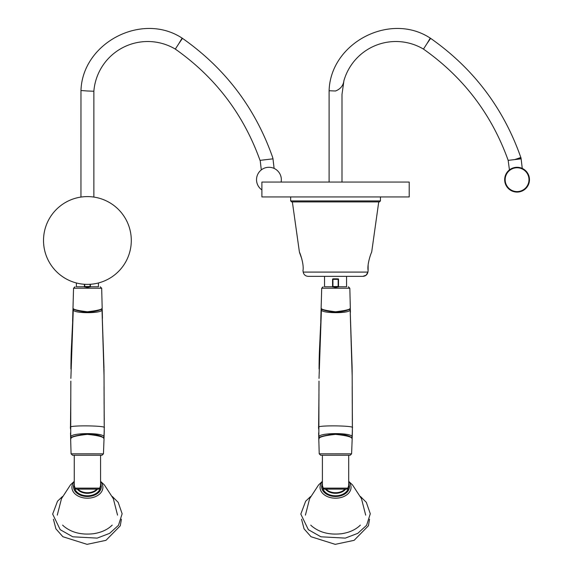 <?xml version="1.0" encoding="UTF-8"?>
<svg xmlns="http://www.w3.org/2000/svg" width="573" height="573" viewBox="0 0 573 573"><rect width="100%" height="100%" fill="white"/><g stroke="black" fill="none" stroke-linecap="round" stroke-linejoin="round"><path stroke-width="0.86" d="M281.107 182.064A12.405 12.405 0 0 0 268.93 167.28A12.405 12.405 0 0 0 261.89 189.899M529.481 179.686A12.405 12.405 0 0 1 517.075 192.091A12.405 12.405 0 0 1 504.67 179.686A12.405 12.405 0 0 1 517.075 167.28A12.405 12.405 0 0 1 529.481 179.686A12.405 12.405 0 0 0 510.872 168.942A12.405 12.405 0 0 0 510.872 190.429A12.405 12.405 0 0 0 529.481 179.686M516.932 159.086L521.05 158.148L521.136 158.836L514.726 159.588C506.69 162.138 506.69 162.138 514.726 159.588C522.884 157.733 522.884 157.733 514.726 159.588L520.828 157.496C503.495 108.139 473.427 68.423 430.624 38.355L426.957 43.663C431.462 36.665 431.462 36.665 426.957 43.663C431.462 36.665 431.462 36.665 426.957 43.663L430.273 38.133L430.624 38.355M514.726 159.588L508.165 160.354C491.648 114.321 463.421 77.233 423.468 49.092L426.957 43.663M329.095 182.064L329.095 90.749L335.549 90.992C343.836 94.817 343.836 94.817 335.549 90.992C327.233 90.677 327.233 90.677 335.549 90.992C327.233 90.677 327.233 90.677 335.549 90.992C340.498 89.044 343.291 85.578 343.943 80.592A54.048 54.048 0 0 1 423.468 49.092M261.89 182.064L409.215 182.064L409.215 196.947L261.89 196.947L261.89 182.064M182.479 38.355C225.282 68.423 255.357 108.139 272.684 157.496L272.992 158.836L266.581 159.588C274.739 157.733 274.739 157.733 266.581 159.588C274.739 157.733 274.739 157.733 266.581 159.588C274.453 156.895 274.453 156.895 266.581 159.588L260.02 160.354C243.511 114.321 215.276 77.233 175.324 49.092L178.812 43.663C183.317 36.665 183.317 36.665 178.812 43.663C183.317 36.665 183.317 36.665 178.812 43.663L182.128 38.133L182.479 38.355L178.812 43.663M175.324 49.092A54.048 54.048 0 0 0 93.857 91.243L87.404 90.992C79.088 90.677 79.088 90.677 87.404 90.992C79.088 90.677 79.088 90.677 87.404 90.992L91.308 91.143M302.974 270.657L303.181 272.082L302.974 270.657C304.22 264.053 299.622 251.855 299.435 252.242C299.622 251.862 304.22 264.06 302.974 270.657M366.183 275.162L367.916 272.082L368.124 270.657C366.878 264.053 371.483 251.855 371.669 252.242C371.476 251.862 366.878 264.06 368.124 270.657L367.916 272.082C367.286 274.761 365.588 276.186 362.831 276.358L346.565 276.358L346.565 286.779L339.023 286.779L335.563 287.453L332.075 286.779A0.494 0.494 180 0 0 332.569 286.285L332.569 279.338A0.494 0.494 0 0 1 333.071 278.836L337.089 278.836M368.124 265.184L368.124 270.657M301.871 259.039L299.435 252.242L292.359 201.911M346.565 276.358L308.267 276.358C305.509 276.186 303.812 274.761 303.181 272.082L367.916 272.082M308.267 276.358L362.831 276.358L366.176 275.169M290.669 196.947L290.669 200.922L380.429 200.922L380.429 196.947M380.429 200.922L379.441 201.911L291.664 201.911L290.669 200.922M43.519 240.481A43.885 43.885 0 0 0 109.35 278.492A43.885 43.885 0 0 0 109.35 202.477A43.885 43.885 0 0 0 43.519 240.481M347.868 488.117A0.996 0.931 90 0 1 346.937 489.106L324.16 489.106A0.996 0.931 90 0 1 323.236 488.117L347.868 488.117L348.699 485.582L348.699 455.27M318.781 438.725C321.073 438.904 311.691 437.278 335.549 433.825C344.044 434.384 349.315 435.652 351.342 437.636L352.187 438.746C352.144 437.006 346.601 435.544 335.549 434.363C324.605 435.544 319.018 436.991 318.781 438.725L319.225 453.83L351.6 453.845L350.11 455.27L322.398 455.27L322.398 485.582L323.236 488.117M322.828 488.268A12.907 9.039 -0 0 0 335.549 495.803A12.907 9.039 0 0 0 348.277 488.268M340.161 489.106L330.936 489.106M351.915 437.543L352.388 431.713L352.194 437.629A0.494 0.494 -21.4 0 1 351.886 438.066M318.953 438.216L318.695 434.556M350.354 309.248L350.432 312.221M352.194 387.069L352.388 431.713M320.765 321.281L321.109 309.241M350.031 309.377L349.788 308.747M318.602 428.933L318.925 397.605M319.054 437.543L318.774 437.622A0.494 0.494 20 0 0 319.075 438.066M321.439 308.833A0.494 0.494 -19.8 0 0 321.109 309.284L321.532 309.384M350.01 308.833A0.494 0.494 19.8 0 1 350.354 309.291L350.44 312.321M321.697 288.226L321.131 308.274C321.095 309.427 325.901 310.595 335.556 311.784C345.29 310.623 350.218 309.456 350.332 308.274L349.831 288.233L321.697 288.226L323.186 286.779M349.759 308.747C350.468 309.678 345.734 310.853 335.556 312.256L335.556 312.256M338.034 278.836A0.494 0.494 0 0 1 338.528 279.338L338.528 286.285L338.156 286.5L338.156 279.338L332.942 279.338L332.942 286.557L338.156 286.5L338.421 286.944M334.009 278.836L333.071 278.836A0.494 0.494 0 0 0 332.569 279.338L333.257 278.836M324.533 276.358L324.533 286.779L332.075 286.779A0.494 0.494 0 0 0 332.569 286.285L332.691 286.987M339.023 286.779L339.023 286.779A0.494 0.494 90 0 1 338.528 286.285A0.494 0.494 0 0 0 339.023 286.779A0.494 0.494 0 0 1 338.528 286.285M335.527 455.27L320.708 455.27L319.225 453.83M342.145 434.363L329.124 434.341M318.925 398.514L318.86 436.998C318.216 432.579 352.882 432.4 352.109 436.998L352.273 434.09M318.617 427.401C315.651 425.094 355.489 425.546 352.395 427.752L352.144 368.632M352.166 375.458L350.16 309.85C350.182 313.667 321.41 313.56 321.41 309.871L319.018 378.395M319.003 381.131L318.932 396.974M352.266 434.391L352.116 437.013A0.996 0.996 0 0 1 351.607 437.815A0.996 0.981 -35.1 0 0 352.109 436.998M318.889 404.624L318.853 437.013A0.996 0.996 0 0 0 319.376 437.822A0.996 0.981 -139.1 0 1 318.86 436.998M349.688 309.04A0.996 0.981 -114.8 0 1 350.16 309.85L350.153 309.8M321.41 309.871A0.996 0.981 -64.5 0 1 321.811 309.083A0.996 0.996 0 0 0 321.403 309.843L321.41 309.871M321.417 309.821L320.128 335.42C319.748 345.963 319.147 351.693 319.075 368.933M99.723 488.117A0.996 0.931 90 0 1 98.792 489.106L76.023 489.106A0.996 0.931 90 0 1 75.092 488.117L99.723 488.117L100.562 485.582L100.562 455.27M74.254 455.27L74.254 485.582L75.092 488.117M74.683 488.268A12.907 9.039 -0 0 0 87.404 495.803A12.907 9.039 -0 0 0 100.132 488.268M92.017 489.106L82.791 489.106M103.777 437.543L104.243 431.713L104.05 437.629A0.494 0.494 -21.4 0 1 103.742 438.066M70.808 438.216L70.551 434.556M101.844 309.298L102.216 309.27L102.438 318.287L102.288 312.221M104.05 387.069L104.243 431.713M72.621 321.288L72.957 309.262L73.423 309.334M101.887 309.377L101.643 308.747M70.458 428.933L70.78 397.605M70.937 438.066A0.494 0.494 20 0 1 70.629 437.622L70.909 437.543M73.301 308.833A0.494 0.494 -19.8 0 0 72.964 309.284L73.394 309.384M101.865 308.833A0.494 0.494 19.8 0 1 102.209 309.291L102.295 312.321M90.878 286.779L87.418 287.453L83.93 286.779A0.494 0.494 180 0 0 84.432 286.285L84.432 284.272L84.804 286.557L90.011 286.5L90.384 284.272L90.384 286.285A0.494 0.494 90 0 0 90.878 286.779A0.494 0.494 90 0 1 90.384 286.285A0.494 0.494 90 0 0 90.878 286.779L98.427 286.779L98.427 282.969M101.693 288.233L73.552 288.226L75.042 286.779M73.552 288.226L72.986 308.274C72.95 309.427 77.756 310.595 87.411 311.784C97.145 310.623 102.073 309.456 102.187 308.274L101.686 288.233L100.203 286.779M101.614 308.747C102.331 309.678 97.589 310.853 87.411 312.256L87.411 312.256M90.276 286.944L90.011 284.294M84.553 286.987L84.804 284.294M76.388 282.969L76.388 286.779L83.93 286.779A0.494 0.494 -90 0 0 84.432 286.285M70.637 438.725C72.929 438.904 63.546 437.278 87.411 433.825C95.906 434.384 101.17 435.652 103.204 437.636L104.042 438.746C103.999 437.006 98.456 435.544 87.404 434.363C76.46 435.544 70.873 436.991 70.637 438.725L71.081 453.83L103.455 453.845L101.965 455.27L72.57 455.27L71.081 453.83M94.001 434.363L80.979 434.341M70.78 398.514L70.715 436.998C70.071 432.579 104.737 432.4 103.971 436.998L104.128 434.09M70.472 427.401C67.507 425.094 107.344 425.546 104.25 427.752L103.999 368.747M104.021 375.458L102.015 309.85C102.037 313.667 73.265 313.56 73.265 309.871L70.873 378.395M70.859 381.131L70.787 396.974M104.121 434.391L103.971 437.013A0.996 0.996 0 0 1 103.462 437.815A0.996 0.981 -35.1 0 0 103.971 436.998M70.744 404.624L70.715 437.013A0.996 0.996 0 0 0 71.231 437.822A0.996 0.981 -139.1 0 1 70.715 436.998M101.543 309.04A0.996 0.981 -114.8 0 1 102.015 309.85L103.999 367.981M73.265 309.871A0.996 0.981 -64.5 0 1 73.673 309.083A0.996 0.996 0 0 0 73.258 309.843L73.265 309.871M73.272 309.821L71.983 335.47C71.604 345.927 71.002 351.707 70.93 368.933M505.164 179.686A11.911 11.911 0 0 0 523.027 190A11.911 11.911 0 0 0 523.027 169.372A11.911 11.911 0 0 0 505.164 179.686M80.958 197.069L80.972 90.505L87.404 90.992M345.691 489.106A11.582 8.115 180 0 1 335.549 493.303A11.582 8.115 180 0 1 325.407 489.106M326.044 489.106A11.345 7.95 0 0 0 345.053 489.106M348.699 481.621A15.492 10.851 180 0 1 349.093 492.622A15.492 10.851 180 0 1 335.549 498.202A15.492 10.851 180 0 1 322.005 492.622A15.492 10.851 180 0 1 322.398 481.621M322.398 483.655A13.881 9.727 -0 0 0 335.549 496.49A13.881 9.727 -0 0 0 348.699 483.655M338.528 279.338L337.848 278.836M97.546 489.106A11.582 8.115 180 0 1 87.404 493.303A11.582 8.115 180 0 1 77.269 489.106M77.899 489.106A11.345 7.95 -0 0 0 96.916 489.106M100.562 481.621A15.492 10.851 180 0 1 100.948 492.622A15.492 10.851 180 0 1 87.404 498.202A15.492 10.851 180 0 1 73.867 492.622A15.492 10.851 180 0 1 74.254 481.621M74.254 483.655A13.881 9.727 -0 0 0 87.404 496.49A13.881 9.727 -0 0 0 100.562 483.655M521.136 158.836L522.254 168.412M508.165 160.354L509.433 169.909M521.05 158.148L520.828 157.496M329.117 90.505C330.635 42.653 390.306 11.746 430.273 38.133M343.943 80.592L342.002 94.344L342.002 182.064M272.992 158.836L274.109 168.412M260.178 160.333L261.295 169.909M80.972 90.505C82.491 42.646 142.161 11.746 182.128 38.133M93.857 91.243L93.857 197.069M371.669 252.242L378.739 201.911M324.16 489.106L322.499 487.1L322.398 485.575M348.699 485.575L348.606 487.1L346.937 489.106M301.556 519.224L304.062 528.843L311.017 536.722L335.226 544.35L354.128 540.332L368.418 525.778L369.542 519.231M348.699 481.349L352.51 484.916L361.477 498.675L365.689 515.141M322.398 481.349L318.595 484.916L309.621 498.675L305.416 515.141M360.353 525.112C355.819 529.61 349.587 532.482 341.644 533.721C329.425 535.082 319.44 532.51 311.698 526.021L310.752 525.112M310.623 496.519L305.674 501.182L300.811 514.096L308.367 529.696L320.923 536.801L345.304 538.111L357.774 533.348L366.627 525.291L370.287 513.766L366.326 502.349L360.481 496.526M318.753 437.722L318.66 432.873M321.661 308.747L321.102 309.262L320.987 313.159M352.023 438.23L352.216 437.743M352.381 431.748L352.194 386.438M318.609 428.21L318.925 397.941M320.765 321.295L320.995 313.001M349.831 288.233L348.341 286.779M350.325 308.274L350.053 308.797C350.347 307.945 350.282 311.067 335.556 312.285C318.28 310.151 321.517 308.002 321.131 308.274M352.187 438.746L351.6 453.845M352.266 434.305L352.395 427.752M318.989 381.131L318.925 401.344M318.917 402.232L318.889 404.029M349.695 309.033A0.996 0.996 0 0 1 350.167 309.821L352.144 368.045M352.409 420.26L352.273 405.226M352.266 404.33L352.245 402.826M352.237 402.31L352.237 399.259M352.23 396L352.216 392.727M76.023 489.106L74.354 487.1L74.261 485.575M100.554 485.575L100.461 487.1L98.792 489.106M53.411 519.224L55.918 528.843L62.872 536.722L87.082 544.35L105.984 540.332L120.28 525.778L121.404 519.231M100.562 481.349L104.365 484.916L113.332 498.675L117.544 515.141M74.254 481.349L70.45 484.916L61.483 498.675L57.271 515.141M112.208 525.112C107.681 529.61 101.442 532.482 93.506 533.721C81.28 535.082 71.296 532.51 63.553 526.021L62.607 525.112M62.478 496.519L57.529 501.182L52.666 514.096L60.222 529.696L72.778 536.801L97.166 538.111L109.636 533.348L118.482 525.291L122.142 513.766L118.181 502.349L112.337 496.526M70.615 437.722L70.522 432.873M73.516 308.747L72.957 309.262L72.843 313.159M103.878 438.23L104.071 437.743M104.243 431.748L104.05 386.438M70.465 428.21L70.78 397.941M72.621 321.295L72.85 313.001M102.187 308.274L101.908 308.797C102.209 307.945 102.137 311.067 87.411 312.285C70.142 310.151 73.373 308.002 72.986 308.274M104.042 438.746L103.455 453.845M104.121 434.305L104.25 427.752M70.844 381.131L70.787 401.344M70.773 402.232L70.744 404.029M104.265 420.26L104.136 405.226M104.121 404.33L104.1 402.826M104.093 402.31L104.1 399.259M104.085 396L104.071 392.727M102.03 309.821A0.996 0.996 0 0 0 101.55 309.033"/></g></svg>
